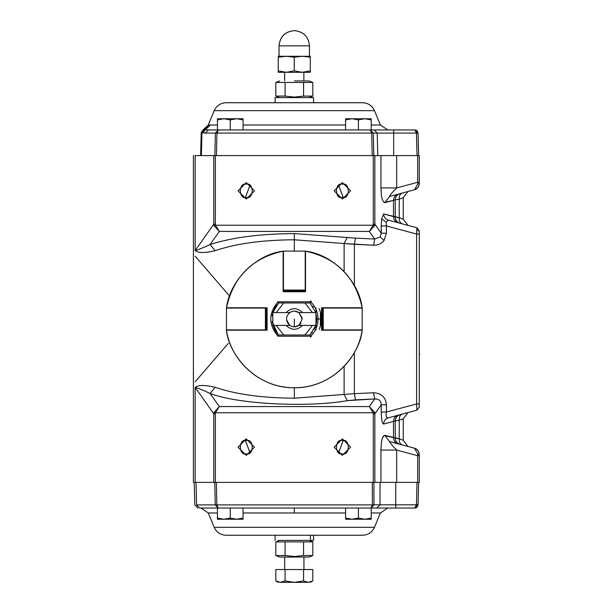 <?xml version="1.0" encoding="UTF-8"?>
<svg xmlns="http://www.w3.org/2000/svg" width="613" height="613" viewBox="0 0 613 613"><rect width="100%" height="100%" fill="white"/><g stroke="black" fill="none" stroke-linecap="round" stroke-linejoin="round"><path stroke-width="0.92" d="M316.377 323.089L316.262 323.649M315.634 325.986L314.231 329.319M312.331 332.361L311.55 333.357M278.287 334.667L275.252 330.782L278.287 334.667M274.555 329.587L272.08 321.848L274.555 329.587M272.08 316.132L272.394 314.285M272.831 325.403L272.831 312.584L278.631 302.975L283.696 302.975L276.202 312.584L272.831 312.584L277.099 304.63L272.831 312.584L276.202 312.584L283.696 302.975L278.631 302.975L272.831 312.584L286.118 312.584C291.589 307.412 297.06 307.412 302.531 312.584L312.446 312.584L304.952 302.975L310.025 302.975L310.477 303.427L310.025 302.975L283.696 302.975L304.952 302.975L312.446 312.584L315.818 312.584L310.025 302.975L315.818 312.584L298.906 312.584L302.201 318.99L298.906 325.403L302.531 325.403C297.06 330.576 291.589 330.576 286.118 325.403L289.742 325.403C285.505 321.128 285.505 316.86 289.742 312.584L272.831 312.584L272.831 325.403L286.118 325.403L272.831 325.403L278.631 335.012L283.696 335.012L278.631 335.012L272.831 325.403L276.202 325.403L283.696 335.012L276.202 325.403M312.791 306.262L313.381 307.167L312.791 306.262M316.691 320.599L315.818 325.403L310.025 335.012L283.696 335.012L310.025 335.012L315.818 325.403L312.446 325.403L304.952 335.012L312.446 325.403L302.531 325.403L315.818 325.403L316.752 318.99L315.818 312.584L310.025 302.975L310.638 301.772C315.457 306.5 317.925 312.239 318.047 318.99C317.925 312.239 315.457 306.5 310.638 301.772L278.011 301.772L310.638 301.772M286.118 312.584L289.742 312.584C292.799 310.653 295.849 310.653 298.906 312.584L302.531 312.584C297.06 307.412 291.589 307.412 286.118 312.584L289.742 312.584C285.505 316.86 285.505 321.128 289.742 325.403L286.118 325.403C291.589 330.576 297.06 330.576 302.531 325.403L298.906 325.403C295.849 327.334 292.799 327.334 289.742 325.403C292.799 327.334 295.849 327.334 298.906 325.403L302.201 318.99L298.906 312.584L302.132 317.94M300.975 323.212L299.205 325.181M299.198 325.181L294.592 326.867M292.669 326.698L289.742 325.403L286.478 319.657M294.592 311.12L298.906 312.584C295.849 310.653 292.799 310.653 289.742 312.584L292.669 311.289M272.026 321.419L277.95 334.315M315.818 312.584L316.752 318.99L321.557 318.99L321.557 307.78L362.16 307.78C359.003 280.723 332.598 254.318 305.542 251.161L305.542 291.757L283.114 291.757L283.114 251.161C256.058 254.318 229.645 280.723 226.496 307.78L267.092 307.78L267.092 330.208L226.496 330.208C228.021 351.257 252.364 387.799 294.324 387.745C336.292 387.799 360.636 351.257 362.16 330.208L321.557 330.208L321.557 318.99L318.047 318.99C317.925 325.748 315.457 331.487 310.638 336.215L278.011 336.215C268.387 324.737 268.387 313.251 278.011 301.772L278.631 302.968L278.011 301.772C268.387 313.251 268.387 324.737 278.011 336.215L310.638 336.215C315.457 331.487 317.925 325.748 318.047 318.99L316.752 318.99M272.478 313.933L277.099 304.63M310.569 337.135L311.289 336.46M315.971 330.146L315.971 307.841M311.289 301.527L310.569 300.853M294.324 326.867L294.324 318.99L294.324 326.867M276.065 305.971L274.999 307.619M275.612 331.349L277.98 334.353M319.189 329.442C321.978 322.476 321.978 315.511 319.189 308.546M227.469 330.208L267.092 330.208L267.092 307.78L226.496 307.78C229.645 280.723 256.058 254.318 283.114 251.161L283.114 291.757L305.542 291.757L305.542 251.161C332.598 254.318 359.003 280.723 362.16 307.78L321.557 307.78L321.557 330.208L362.16 330.208C360.636 351.257 336.292 387.799 294.324 387.745C252.364 387.799 228.021 351.257 226.496 330.208C231.185 362.551 261.644 388.397 294.324 387.745C327.013 388.397 357.471 362.551 362.16 330.208L361.187 330.208M305.22 283.512L305.22 285.995M283.436 285.995L283.436 283.512M258.839 308.101L261.322 308.101M261.322 329.886L258.839 329.886M329.809 329.886L327.327 329.886M327.327 308.101L329.809 308.101M361.187 307.78L362.16 307.78C355.356 276.838 336.483 257.966 305.542 251.161L305.542 252.135M310.017 335.02L310.638 336.215L310.017 335.02M278.011 336.215L278.624 335.012M275.666 331.441L275.053 330.461M273.13 311.657L275.053 307.527M283.114 252.135L283.114 251.161C252.173 257.966 233.3 276.838 226.488 307.78L227.469 307.78M283.436 290.072L283.436 290.478L305.22 290.478L305.22 290.072L283.436 290.072L305.22 290.072L305.22 251.123L283.436 251.123L283.436 290.072L283.436 251.123L305.22 251.123L305.22 290.478L283.436 290.478L283.436 291.443L305.22 291.443L305.22 290.478L305.22 291.443L283.436 291.757L283.436 290.072M305.22 252.081L305.22 251.123L283.436 251.123L283.436 252.081M323.25 308.101L322.836 308.101L322.836 329.886L323.25 329.886L323.25 308.101L323.25 329.886L362.199 329.886L362.199 308.101L323.25 308.101L362.199 308.101L362.199 329.886L322.836 329.886L322.836 308.101L321.879 308.101L321.879 329.886L322.836 329.886L321.879 329.886L321.557 308.101L323.25 308.101M320.415 325.817L320.415 312.17M361.233 329.886L362.199 329.886L362.199 308.101L361.233 308.101M265.406 329.886L265.812 329.886L265.812 308.101L265.406 308.101L265.406 329.886L265.406 308.101L226.458 308.101L226.458 329.886L265.406 329.886L226.45 329.886L226.45 308.101L265.812 308.101L265.812 329.886L266.77 329.886L266.77 308.101L265.812 308.101L266.77 308.101L267.092 329.886L265.406 329.886M227.415 308.101L226.458 308.101L226.45 329.886L227.415 329.886M275.099 97.605L313.549 97.605L275.099 97.605L275.099 102.731M313.549 102.731L313.549 97.605L313.549 102.731M310.416 540.382L310.416 535.256L310.416 540.382L278.233 540.382L313.549 540.382L313.549 535.256M294.324 80.947L309.075 80.947L294.324 80.947M275.827 82.464L312.822 82.464L312.822 96.095L303.573 96.095L294.324 97.092L285.076 96.095L275.827 96.095L285.076 96.095L294.324 97.092L294.324 97.605L294.324 97.092L303.573 96.095L312.822 96.095L312.822 82.464L303.573 82.464L303.573 96.095L303.573 82.464L285.076 82.464L285.076 96.095L285.076 82.464L275.827 82.464L275.827 96.095L275.827 82.464L279.574 80.947M294.324 557.041L309.075 557.041L279.574 557.041L294.324 557.041L294.324 556.527L285.076 555.524L275.827 555.524L275.827 541.892L312.822 541.892L303.573 541.892L303.573 555.524L294.324 556.527L294.324 557.041L309.075 557.041L294.324 557.041M312.822 555.524L303.573 555.524L312.822 555.524L312.822 541.892L312.822 555.524L309.075 557.041M275.827 555.524L285.076 555.524L285.076 541.892L275.827 541.892L275.827 555.524L279.574 557.041M303.573 541.892L285.076 541.892L285.076 555.524L294.324 556.527L303.573 555.524L303.573 541.892M380.389 125.006L371.217 125.006L380.389 125.006L374.489 110.669L380.389 125.006L387.791 129.964M345.586 125.006L243.062 125.006L345.586 125.006M217.431 125.006L210.412 125.006L205.386 129.642L208.412 129.964L204.144 129.558L201.984 132.515L204.144 129.558L205.386 129.642L203.087 132.638L205.386 129.642L210.412 125.006L208.964 125.021L204.144 129.558L208.964 125.021L217.431 125.006M414.84 129.964L418.043 133.082L417.078 130.876L414.84 129.964L416.442 133.082L418.043 133.082L416.442 133.082L414.84 129.964L393.676 129.964L393.676 133.082L416.442 133.082L417.032 155.595L416.442 133.082L393.676 133.082L393.676 129.964L374.03 129.964L377.21 133.082L393.676 133.082L377.21 133.082L374.03 129.964L370.283 129.964L373.286 133.082L377.21 133.082L373.286 133.082L370.283 129.964L371.693 133.082L373.286 133.082L371.693 133.082L370.283 129.964L208.412 129.964L205.232 133.082L208.412 129.964L218.366 129.964L216.956 133.082L371.693 133.082L372.214 155.595L371.693 133.082L216.956 133.082L218.366 129.964L215.37 133.082L218.366 129.964L414.84 129.964M214.167 110.669L374.489 110.669L214.167 110.669C216.527 105.651 220.481 103.007 226.013 102.731C220.481 103.007 216.527 105.651 214.167 110.669L208.259 125.021L203.401 129.558L201.217 132.515L205.232 133.082L216.956 133.082L215.37 133.082L214.849 155.595L215.37 133.082L205.232 133.082L201.984 132.515L201.386 155.595L201.984 132.515L201.217 132.515L200.612 155.595M373.8 155.595L373.286 133.082L373.8 155.595M216.435 155.595L216.956 133.082L216.435 155.595M418.633 155.595L418.043 133.082L418.633 155.595M362.635 102.731L226.013 102.731L362.635 102.731C368.183 102.992 372.137 105.635 374.489 110.669M377.792 155.595L377.21 133.082L377.792 155.595M393.676 155.595L393.676 133.082L393.676 155.595M284.716 557.041L284.716 569.538L284.716 557.041M294.324 582.35L285.076 580.917L280.455 582.35L308.201 582.35L303.573 580.917L294.324 582.35L303.573 580.917L294.324 582.35L303.573 580.917L308.201 582.35C311.029 582.35 311.029 582.35 308.201 582.35L312.822 580.917L308.201 582.35L280.455 582.35C277.62 582.35 277.62 582.35 280.455 582.35L275.827 580.917L275.827 569.538L275.827 580.917L280.455 582.35L285.076 580.917L294.324 582.35M312.822 569.538L312.822 580.917L312.822 569.538L303.573 569.538L303.573 580.917L303.573 569.538L285.076 569.538L285.076 580.917L285.076 569.538L275.827 569.538L312.822 569.538M284.639 72.303L284.639 80.947M278.233 72.303L278.233 57.185L284.639 56.319L278.233 57.185L278.233 70.87L286.248 72.303L294.255 70.87L302.263 72.303L294.255 70.87L286.248 72.303L278.233 70.87L278.233 72.303L278.233 70.87L278.233 72.303L302.263 72.303L310.27 70.87L302.263 72.303L310.27 72.303L310.27 56.281L278.233 56.281L278.233 57.185L278.233 56.281L278.233 57.185L286.248 56.281L294.255 57.185L302.263 56.281L310.27 57.185L302.263 56.281L294.255 57.185L286.248 56.281L278.233 57.185L278.233 56.281L310.27 56.281L310.27 72.303M294.255 70.87L294.255 57.185L294.255 70.87M278.233 57.185L278.233 70.87L278.233 57.185M286.248 56.281L279.038 56.281L279.038 45.868C279.942 36.627 285.014 31.554 294.255 30.65C285.076 31.615 280.003 36.688 279.038 45.868C280.003 36.688 285.076 31.615 294.255 30.65C303.496 31.554 308.569 36.627 309.473 45.868L279.038 45.868L309.473 45.868L309.473 56.281L309.473 45.868L309.473 56.281L302.263 56.281M351.992 118.753L345.586 119.895L345.586 129.964L345.586 118.753L371.217 118.753L371.217 129.964L371.217 119.895L364.812 118.753L371.217 119.895L371.217 118.753L351.992 118.753L358.406 119.895L364.812 118.753L358.406 119.895L351.992 118.753L345.586 118.753L345.586 119.895L351.992 118.753L358.406 119.895L358.406 129.964L358.406 119.895M364.812 118.753L371.217 119.895M223.837 118.753L217.431 119.895L217.431 129.964L217.431 118.753L236.656 118.753L243.062 119.895L243.062 118.753L243.062 129.964L243.062 119.895L236.656 118.753L243.062 119.895L243.062 118.753L223.837 118.753L230.25 119.895L236.656 118.753L230.25 119.895L223.837 118.753L217.431 118.753L217.431 119.895L223.837 118.753L230.25 119.895L230.25 129.964L230.25 119.895M243.062 118.807L236.656 118.753M364.812 519.234L371.217 518.092L371.217 508.024L371.217 519.234L351.992 519.234L345.586 518.092L345.586 519.234L345.586 508.024L345.586 518.092L351.992 519.234L345.586 518.092L345.586 519.234L364.812 519.234L358.406 518.092L351.992 519.234L358.406 518.092L364.812 519.234L371.217 519.234L371.217 518.092L364.812 519.234L358.406 518.092L358.406 508.024L358.406 518.092M351.992 519.234L345.586 519.234M236.656 519.234L243.062 518.092L243.062 508.024L243.062 519.234L223.837 519.234L217.431 518.092L217.431 519.234L217.431 508.024L217.431 518.092L223.837 519.234L217.431 518.092L217.431 519.234L236.656 519.234L230.25 518.092L223.837 519.234L230.25 518.092L236.656 519.234L243.062 519.234L243.062 518.092L236.656 519.234L230.25 518.092L230.25 508.024L230.25 518.092M223.837 519.234L217.431 519.234M215.117 387.27C235.691 394.343 262.096 397.99 294.324 398.205L294.324 387.745L294.324 398.205C262.096 397.99 235.691 394.343 215.117 387.27C204.957 384.864 198.305 384.918 195.164 387.416C198.305 384.918 204.957 384.864 215.117 387.27L210.09 393.454L215.117 387.27M294.324 251.123L294.324 239.783C262.096 239.997 235.691 243.645 215.117 250.717C204.957 253.123 198.305 253.069 195.164 250.571L195.164 155.595C192.819 155.595 192.819 155.595 195.164 155.595L195.164 250.571C198.305 253.069 204.957 253.123 215.117 250.717C235.691 243.645 262.096 239.997 294.324 239.783L294.324 233.591C260.042 233.814 231.967 237.453 210.09 244.533L215.117 250.717L210.09 244.533C203.194 247.759 198.221 249.767 195.164 250.571C198.221 249.767 203.194 247.759 210.09 244.533L219.347 231.415L213.952 225.553L213.784 224.182L195.164 250.571L213.784 224.182L213.952 225.553L219.347 231.415L215.469 225.224L213.952 225.553L215.469 225.224L215.362 224.182L213.784 224.182L215.362 224.182L215.362 155.595L213.784 155.595L213.784 224.182L213.784 155.595L195.164 155.595C192.819 155.595 192.819 155.595 195.164 155.595L215.362 155.595L215.362 224.182L215.469 225.224L219.347 231.415L369.31 231.415L373.179 225.224L215.469 225.224L373.179 225.224L369.31 231.415L374.704 225.553L373.179 225.224L374.704 225.553L369.31 231.415L374.681 239.032L355.479 238.128L294.324 233.591L294.324 239.783L344.123 243.53L347.28 237.338L344.123 243.53L354.368 244.319L355.479 238.128L354.368 244.319L373.57 245.223L374.681 239.032L373.57 245.223C378.014 245.323 381.531 243.706 384.113 240.388L386.412 233.201L381.232 233.201L380.175 236.924L384.113 240.388L380.175 236.924L374.681 239.032L380.175 236.924L381.232 233.201L386.412 233.201L386.412 225.959L381.232 225.959L381.232 233.201L374.865 224.182L374.704 225.553L374.865 224.182L373.286 224.182L373.179 225.224L373.286 224.182L374.865 224.182L374.865 155.595L373.286 155.595L373.286 224.182L373.286 155.595L215.362 155.595L374.865 155.595L374.865 224.182L381.232 233.201L381.232 225.959L386.412 225.959L386.144 222.228L388.297 220.128C385.385 219.132 383.838 217.071 383.661 213.937L381.669 218.764L386.144 222.228L381.669 218.764L381.232 225.959L381.669 218.764L383.661 213.937C383.838 217.071 385.385 219.132 388.297 220.128L386.144 222.228L386.412 225.959L416.625 234.051L419.277 234.051L419.277 230.886L416.901 227.791L417.047 228.841L419.277 231.392L417.047 228.841L416.625 234.051L416.625 403.936L416.901 410.197L419.277 407.101L416.901 410.197L416.625 403.936L419.277 403.936L416.625 403.936L386.412 412.028L386.412 404.787C385.654 397.155 381.37 393.148 373.57 392.764L354.368 393.669L294.324 398.205L344.123 394.458L347.28 400.649L344.123 394.458L354.368 393.669L355.479 399.86L354.368 393.669L354.368 352.498L354.368 393.669L373.57 392.764L374.681 398.956L373.57 392.764C381.37 393.148 385.654 397.155 386.412 404.787L381.232 404.787L386.412 404.787L386.412 412.028L381.232 412.028L386.412 412.028C385.684 416.066 386.313 418.012 388.297 417.859C386.313 418.012 385.684 416.066 386.412 412.028L416.625 403.936L416.625 234.051L416.901 227.791L419.277 230.886L419.277 234.051L416.625 234.051L386.412 225.959L386.412 233.201L384.113 240.388C381.531 243.706 378.014 245.323 373.57 245.223L344.123 243.53L344.123 271.582L344.123 243.53L294.324 239.783L294.324 251.123M197.999 508.024L194.796 504.897L194.206 482.393L193.401 482.393L193.401 155.595M195.164 482.393C192.819 482.393 192.819 482.393 195.164 482.393L195.164 387.416C198.221 388.221 203.194 390.228 210.09 393.454C237.315 404.128 307.044 407.783 347.28 400.649L374.681 398.956C378.819 398.81 381.002 400.756 381.232 404.787L381.232 412.028C381.378 419.683 382.19 423.69 383.661 424.05C383.838 420.916 385.385 418.855 388.297 417.859C385.385 418.855 383.838 420.916 383.661 424.05L393.492 421.415C393.661 418.288 395.209 416.219 398.128 415.223C395.209 416.219 393.661 418.288 393.492 421.415L395.232 420.916C395.439 417.798 397.017 415.737 399.983 414.733C397.017 415.737 395.439 417.798 395.232 420.916L399.239 420.273C399.048 417.016 400.097 414.955 402.389 414.081C400.097 414.955 399.048 417.016 399.239 420.273L403.254 418.771L399.239 420.273L395.232 420.916L395.232 438.134C395.439 441.253 397.017 443.314 399.983 444.325C397.017 443.314 395.439 441.253 395.232 438.134L393.492 437.636C393.661 440.77 395.209 442.831 398.128 443.827C395.209 442.831 393.661 440.77 393.492 437.636L384.067 435.475L382.32 438.372L381.424 442.08L380.934 450.072L396.68 450.072C392.305 445.697 389.906 442.839 389.477 441.506L384.841 435.322L389.477 441.506C389.906 442.839 392.305 445.697 396.68 450.072L380.934 450.072L380.934 482.393L396.68 482.393L396.68 450.072L417.675 455.697L417.782 454.011L419.277 454.409L419.054 452.739L417.622 450.111L414.526 448.218C417.491 449.229 419.07 451.291 419.277 454.409L417.782 454.011L414.526 448.218L417.782 454.011L417.675 455.697L419.277 455.697L419.277 454.409L419.277 455.697L417.675 455.697L417.675 482.393L419.277 482.393L419.277 455.697L419.277 482.393L417.675 482.393L417.675 455.697L396.68 450.072L396.68 482.393L417.675 482.393L380.934 482.393L380.934 450.072L381.424 442.08L382.32 438.372L383.416 436.172L384.841 435.322L399.239 438.778C399.048 442.034 400.097 444.096 402.389 444.969C400.097 444.096 399.048 442.034 399.239 438.778L395.232 438.134L395.232 420.916L393.492 421.415L393.492 437.636L393.492 421.415L383.661 424.05C382.19 423.69 381.378 419.683 381.232 412.028L381.232 404.787C381.002 400.756 378.819 398.81 374.681 398.956L369.31 406.572L374.704 412.434L374.865 413.806L381.232 404.787L374.865 413.806L374.704 412.434L369.31 406.572L373.179 412.756L374.704 412.434L373.179 412.756L373.286 413.806L374.865 413.806L373.286 413.806L373.286 482.393L374.865 482.393L374.865 413.806L374.865 482.393L380.934 482.393L373.286 482.393L373.286 413.806L373.179 412.756L369.31 406.572L219.347 406.572L215.469 412.756L373.179 412.756L215.469 412.756L219.347 406.572L213.952 412.434L215.469 412.756L213.952 412.434L219.347 406.572L210.09 393.454C203.194 390.228 198.221 388.221 195.164 387.416L213.784 413.806L213.952 412.434L213.784 413.806L215.362 413.806L215.469 412.756L215.362 413.806L213.784 413.806L213.784 482.393L215.362 482.393L215.362 413.806L215.362 482.393L373.286 482.393L213.784 482.393L213.784 413.806L195.164 387.416L195.164 482.393L213.784 482.393L195.164 482.393C192.819 482.393 192.819 482.393 195.164 482.393M403.254 440.287L408.005 446.471L403.254 440.287L399.239 438.778L399.239 420.273L399.239 438.778L403.254 440.287L403.254 418.771L408.005 412.58M403.254 219.216L408.005 225.408L403.254 219.216L399.239 217.715L383.661 213.937L393.492 216.573C393.661 219.699 395.209 221.76 398.128 222.757C395.209 221.76 393.661 219.699 393.492 216.573L395.232 217.071C395.439 220.19 397.017 222.251 399.983 223.255C397.017 222.251 395.439 220.19 395.232 217.071L399.239 217.715C399.048 220.971 400.097 223.032 402.389 223.898C400.097 223.032 399.048 220.971 399.239 217.715L399.239 199.21C399.048 195.953 400.097 193.892 402.389 193.018C400.097 193.892 399.048 195.953 399.239 199.21L403.254 197.7L399.239 199.21L395.232 199.853C395.439 196.735 397.017 194.666 399.983 193.662C397.017 194.666 395.439 196.735 395.232 199.853L399.239 199.21L399.239 217.715L403.254 219.216L403.254 197.7L408.005 191.517M419.277 280.463L419.277 281.589M419.599 353.946L419.599 354.72M342.383 197.463C334.522 199.815 334.522 181.862 342.383 184.214L342.383 182.613L334.162 190.842L342.383 199.064L350.605 190.842L342.383 182.613L342.383 184.214C350.245 181.862 350.245 199.815 342.383 197.463C350.245 199.815 350.245 181.862 342.383 184.214C334.522 181.862 334.522 199.815 342.383 197.463M246.265 197.463C238.403 199.815 238.403 181.862 246.265 184.214L246.265 182.613L238.043 190.842L246.265 199.064L254.495 190.842L246.265 182.613L246.265 184.214C254.127 181.862 254.127 199.815 246.265 197.463C254.127 199.815 254.127 181.862 246.265 184.214C238.403 181.862 238.403 199.815 246.265 197.463M342.383 453.773C334.522 456.126 334.522 438.172 342.383 440.525L342.383 438.923L334.162 447.145L342.383 455.375L350.605 447.145L342.383 438.923L342.383 440.525C350.245 438.172 350.245 456.126 342.383 453.773C350.245 456.126 350.245 438.172 342.383 440.525C334.522 438.172 334.522 456.126 342.383 453.773M246.265 453.773C238.403 456.126 238.403 438.172 246.265 440.525L246.265 438.923L238.043 447.145L246.265 455.375L254.495 447.145L246.265 438.923L246.265 440.525C254.127 438.172 254.127 456.126 246.265 453.773C254.127 456.126 254.127 438.172 246.265 440.525C238.403 438.172 238.403 456.126 246.265 453.773M380.934 187.915L381.424 195.907L382.32 199.616L384.067 202.512L384.841 202.665L389.477 196.482C389.906 195.149 392.305 192.29 396.68 187.915L380.934 187.915L396.68 187.915L396.68 155.595L380.934 155.595L380.934 187.915L380.934 155.595L374.865 155.595L396.68 155.595L396.68 187.915C392.305 192.29 389.906 195.149 389.477 196.482L414.526 189.769L417.782 183.977L417.675 182.291L396.68 187.915L417.675 182.291L417.782 183.977L414.526 189.769L417.576 187.923L419.054 185.249L419.277 183.578L417.782 183.977L419.277 183.578L419.277 182.291L417.675 182.291L419.277 182.291L419.277 155.595L417.675 155.595L417.675 182.291L417.675 155.595L396.68 155.595L419.277 155.595L419.277 183.578C419.07 186.697 417.491 188.758 414.526 189.769L389.477 196.482L384.841 202.665L393.492 200.351C393.661 197.217 395.209 195.156 398.128 194.16C395.209 195.156 393.661 197.217 393.492 200.351L395.232 199.853L395.232 217.071L395.232 199.853L393.492 200.351L393.492 216.573L393.492 200.351L384.067 202.512L382.32 199.616L381.424 195.907L380.934 187.915M414.526 448.218L389.477 441.506L414.526 448.218M229.523 296.01L195.164 256.196M195.164 381.792L228.251 343.449M245.461 197.409L249.974 185.348L245.461 197.409M343.196 197.409L338.675 185.348L343.173 197.141M246.265 439.153L245.415 439.153M245.461 440.578L249.974 452.639L245.476 440.847M343.196 440.578L338.675 452.639L343.196 440.578M419.277 407.101L419.277 234.051L419.277 407.101M416.901 227.791L388.297 220.128L416.901 227.791M388.297 417.859L416.901 410.197L388.297 417.859M354.368 285.489L354.368 244.319L354.368 285.489M344.123 366.405L344.123 394.458L344.123 366.405M219.347 231.415L210.09 244.533C231.967 237.453 260.042 233.814 294.324 233.591L355.479 238.128L374.681 239.032L369.31 231.415L219.347 231.415M342.383 182.613L350.605 190.842L342.383 199.064L334.162 190.842L342.383 182.613M246.265 182.613L254.495 190.842L246.265 199.064L238.043 190.842L246.265 182.613M355.479 399.86L347.28 400.649C307.044 407.783 237.315 404.128 210.09 393.454L219.347 406.572L369.31 406.572L374.681 398.956L355.479 399.86M342.383 438.923L350.605 447.145L342.383 455.375L334.162 447.145L342.383 438.923M246.265 438.923L254.495 447.145L246.265 455.375L238.043 447.145L246.265 438.923M372.413 504.859L372.298 482.393L372.413 504.897L371.087 508.024L373.984 504.897L216.841 504.897L218.159 508.024L376.888 508.024L380.029 504.813L373.984 504.813L371.087 508.024L372.413 504.859L373.984 504.813L373.869 482.393L373.984 504.813L380.029 504.813L376.888 508.024L395.76 508.024L395.76 504.813L380.029 504.813L395.76 504.813L395.76 508.024L414.84 508.024L416.442 504.813L395.76 504.813L416.442 504.813L414.84 508.024L417.078 507.112L418.043 504.897L416.442 504.897M416.442 504.813L417.032 482.393L416.442 504.813L418.043 504.897L414.84 508.024L199.731 508.024C197.424 508.024 197.424 508.024 199.731 508.024L196.589 504.897L215.27 504.897L214.78 482.393L215.27 504.897L196.589 504.897L199.731 508.024L218.159 508.024L215.27 504.897L216.841 504.897L215.27 504.897L218.159 508.024L216.841 504.897L216.351 482.393L216.841 504.897L372.413 504.897M196.589 504.897C194.198 504.897 194.198 504.897 196.589 504.897C194.198 504.897 194.198 504.897 196.589 504.897L196.007 482.393L196.589 504.897M418.043 504.859L418.633 482.393L418.043 504.859M294.324 508.024L294.324 512.981L345.586 512.981L294.324 512.981L294.324 508.024M371.217 512.981L380.389 512.981L371.217 512.981M214.167 527.318C216.527 532.329 220.481 534.98 226.013 535.256C220.481 534.98 216.527 532.329 214.167 527.318L374.489 527.318L214.167 527.318L208.259 512.981L217.431 512.981L208.259 512.981L200.857 508.024M243.062 512.981L294.324 512.981L243.062 512.981M226.013 535.256L362.635 535.256L226.013 535.256M374.489 527.318L380.389 512.981L374.489 527.318C372.137 532.352 368.183 534.996 362.635 535.256M395.76 482.393L395.76 504.813L395.76 482.393M380.029 482.393L380.029 504.813L380.029 482.393M320.4 325.871L320.4 312.109M275.099 535.256L275.099 540.382M309.075 80.947L312.822 82.464M309.075 97.605L312.822 96.095M279.574 97.605L275.827 96.095M309.075 540.382L312.822 541.892M279.574 540.382L275.827 541.892M415.43 130.017L416.051 130.201L415.43 130.025M417.078 130.876L416.296 130.316M303.941 557.041L303.941 569.538M312.822 580.917L310.347 582.35M275.827 580.917L278.31 582.35M303.864 72.303L303.864 80.947M419.277 183.578L419.039 185.302M419.277 454.409L419.054 452.739M417.622 450.111L417.951 450.509M415.43 507.962L416.051 507.786M417.078 507.112L416.296 507.671M380.389 512.981L387.791 508.024"/></g></svg>
